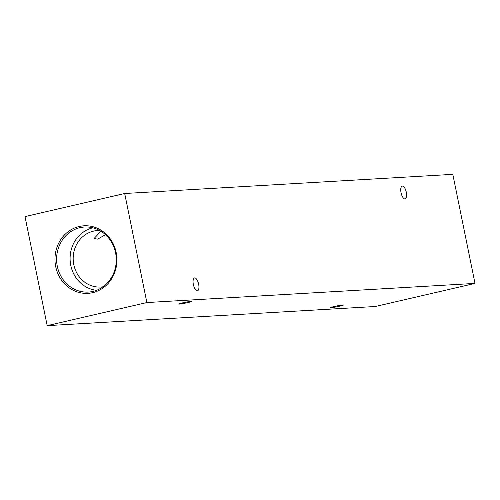 <?xml version="1.0" encoding="UTF-8"?>
<svg xmlns="http://www.w3.org/2000/svg" width="500" height="500" viewBox="0 0 500 500"><rect width="100%" height="100%" fill="white"/><g stroke="black" fill="none" stroke-linecap="round" stroke-linejoin="round"><path stroke-width="0.75" d="M194.688 277.913A6.594 2.619 77 0 0 194.513 277.938A6.594 2.619 77 0 0 193.4 284.731A6.594 2.619 77 0 0 197.312 290.806A6.594 2.619 77 0 0 197.488 290.781A6.594 2.619 77 0 0 198.6 283.988A6.594 2.619 77 0 0 194.688 277.913M402.381 186.094A6.594 2.619 77 0 0 402.206 186.119A6.594 2.619 77 0 0 401.094 192.913A6.594 2.619 77 0 0 405.006 198.988A6.594 2.619 77 0 0 405.181 198.962A6.594 2.619 77 0 0 406.294 192.169A6.594 2.619 77 0 0 402.381 186.094M179.344 304.081A6.594 0.413 -11.5 0 1 178.775 304.031A6.594 0.413 -11.5 0 1 183.844 302.587A6.594 0.413 -11.5 0 1 191.131 301.35A6.594 0.413 -11.5 0 1 191.694 301.4A6.594 0.413 -11.5 0 1 186.631 302.844A6.594 0.413 -11.5 0 1 179.344 304.081M331.056 307.706A6.594 0.413 -11.5 0 1 330.494 307.656A6.594 0.413 -11.5 0 1 335.556 306.212A6.594 0.413 -11.5 0 1 342.844 304.975A6.594 0.413 -11.5 0 1 343.413 305.025A6.594 0.413 -11.5 0 1 338.344 306.469A6.594 0.413 -11.5 0 1 331.056 307.706M55.7 266.581A33.825 30.969 -93.3 0 0 92.669 292.656A33.825 30.969 -93.3 0 0 116.181 252.569A33.825 30.969 -93.3 0 0 79.212 226.494A33.825 30.969 -93.3 0 0 55.7 266.581M57.306 266.294A32.581 29.838 -93.3 0 0 90.363 291.881A32.581 29.838 -93.3 0 0 115.569 252.794A32.581 29.838 -93.3 0 0 86.575 226.975A32.581 29.838 -93.3 0 0 57.306 266.294M92.931 227.825A31.644 28.975 -93.3 0 0 70.775 265.363A31.644 28.975 -93.3 0 0 96.575 290.294M99.794 230.562A28.275 25.888 -93.3 0 0 97.419 230.581A28.275 25.888 -93.3 0 0 73.787 264.662A28.275 25.888 -93.3 0 0 100.712 287.031A28.275 25.888 -93.3 0 0 103.069 286.775M452.812 174.35L475 283.406L375.306 306.5L47.188 325.65L25 216.594L124.694 193.5L452.812 174.35M124.694 193.5L146.881 302.55L475 283.406M146.881 302.55L47.188 325.65M101.581 231.644A17.419 1.081 -11.5 0 1 99.069 232.044M100.938 231.238L94.062 238.494L97.669 239.144L105.506 234.7"/></g></svg>
